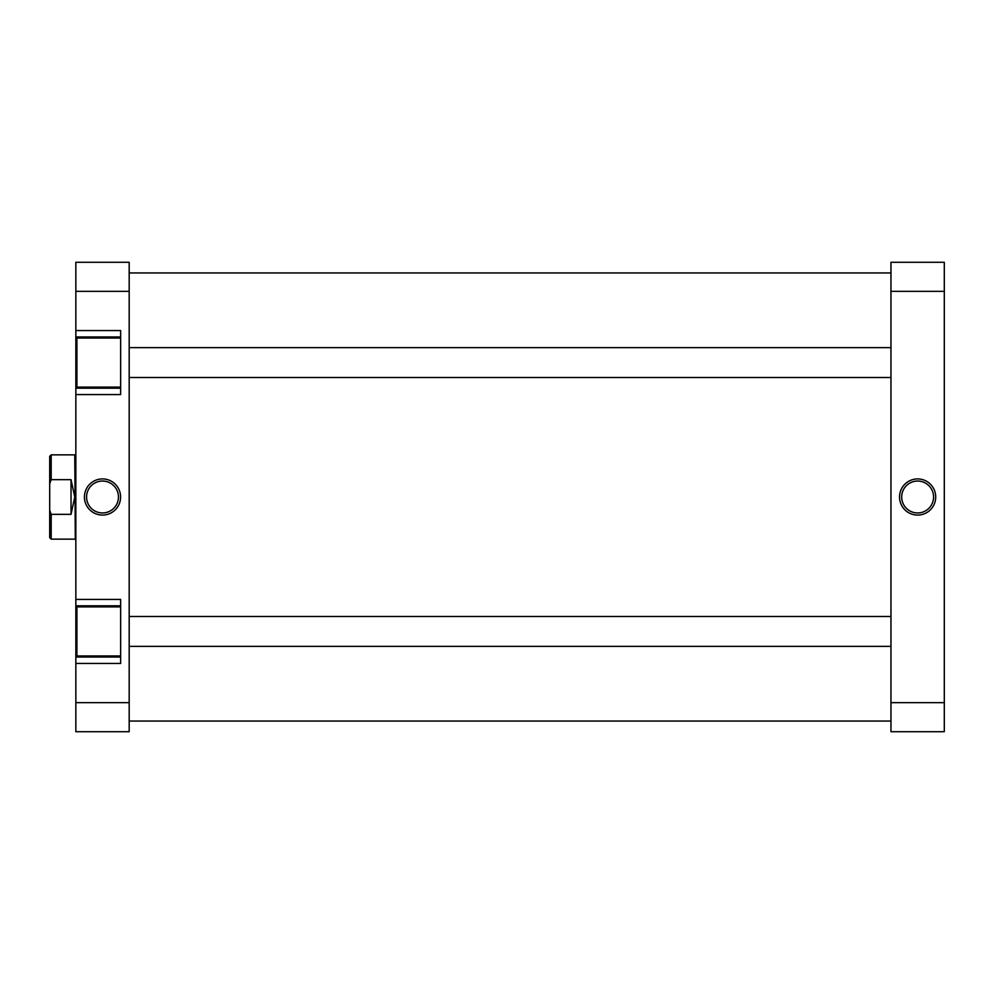 <?xml version="1.0" encoding="UTF-8"?>
<svg xmlns="http://www.w3.org/2000/svg" width="994" height="994" viewBox="0 0 994 994"><rect width="100%" height="100%" fill="white"/><g stroke="black" fill="none" stroke-linecap="round" stroke-linejoin="round"><path stroke-width="1.49" d="M917.624 515.078A18.078 18.078 0 0 1 899.545 497A18.078 18.078 0 0 1 917.624 478.922A18.078 18.078 0 0 1 935.714 497A18.078 18.078 0 0 1 917.624 515.078M917.624 481.046A15.954 15.954 0 0 0 901.682 497A15.954 15.954 0 0 0 917.624 512.954A15.954 15.954 0 0 0 933.577 497A15.954 15.954 0 0 0 917.624 481.046M944.3 291.341L944.3 731.721L890.959 731.721L890.959 291.341L944.3 291.341L944.3 262.279L890.959 262.279L890.959 291.341M944.3 702.659L890.959 702.659M49.7 537.655L49.7 510.307L51.191 514.345L51.191 539.146L49.7 537.655M75.842 539.68L75.842 454.32M75.308 539.68L74.774 454.854L51.191 454.854L51.191 479.655L71.034 479.655L74.774 497L71.034 514.345L51.191 514.345M51.191 479.655L49.7 483.693L49.7 510.307M49.7 483.693L49.7 456.345L51.191 454.854M71.034 479.655L71.034 514.345M120.647 655.965L76.911 655.965L76.911 606.887L120.647 606.887M120.647 387.113L76.911 387.113L76.911 338.035L120.647 338.035M102.506 478.922A18.078 18.078 0 0 1 120.597 497A18.078 18.078 0 0 1 102.506 515.078A18.078 18.078 0 0 1 84.428 497A18.078 18.078 0 0 1 102.506 478.922M102.506 512.954A15.954 15.954 0 0 0 118.46 497A15.954 15.954 0 0 0 102.506 481.046A15.954 15.954 0 0 0 86.565 497A15.954 15.954 0 0 0 102.506 512.954M120.647 336.966L75.842 336.966L75.842 291.341L129.183 291.341L129.183 731.721L75.842 731.721L75.842 663.433L120.647 663.433L120.647 599.419L75.842 599.419L75.842 657.034L120.647 657.034M75.842 599.419L75.842 394.581L120.647 394.581L120.647 330.567L75.842 330.567M75.842 663.433L75.842 657.034M75.842 394.581L75.842 388.182L120.647 388.182M75.842 336.966L75.842 388.182M75.842 291.341L75.842 262.279L129.183 262.279L129.183 291.341M129.183 702.659L75.842 702.659M120.647 605.818L75.842 605.818M890.959 347.639L129.183 347.639M890.959 377.509L129.183 377.509M74.774 539.146L51.191 539.146M129.183 721.048L890.959 721.048M129.183 272.952L890.959 272.952M890.959 646.361L129.183 646.361M890.959 616.491L129.183 616.491"/></g></svg>
